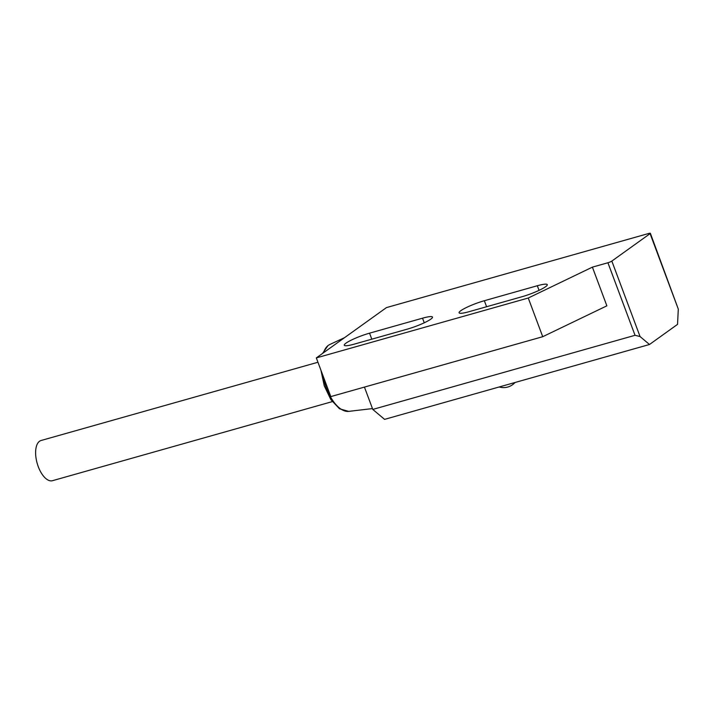 <?xml version="1.0" encoding="UTF-8"?>
<svg xmlns="http://www.w3.org/2000/svg" width="714" height="714" viewBox="0 0 714 714"><rect width="100%" height="100%" fill="white"/><g stroke="black" fill="none" stroke-linecap="round" stroke-linejoin="round"><path stroke-width="1.07" d="M369.549 333.161A18.805 2.811 -20.5 0 0 346.004 343.139A18.805 2.811 -20.5 0 0 344.282 345.237A18.805 2.811 -20.5 0 0 354.251 344.139L407.23 329.163A18.805 2.811 -20.5 0 0 432.497 317.096A18.805 2.811 -20.5 0 0 422.527 318.185L369.549 333.161L371.798 339.177M484.342 300.719A18.805 2.811 -20.5 0 0 460.798 310.697A18.805 2.811 -20.5 0 0 459.084 312.794A18.805 2.811 -20.5 0 0 469.044 311.697L522.023 296.721A18.805 2.811 -20.5 0 0 547.29 284.654A18.805 2.811 -20.5 0 0 537.321 285.743L484.342 300.719L486.591 306.734M332.269 401.625L52.461 480.7A20.893 9.987 -105.8 0 1 37.69 465.019A20.893 9.987 -105.8 0 1 39.547 441.252A20.893 9.987 -105.8 0 1 41.1 440.493L317.953 362.248M678.3 309.108L650.088 233.648A3.133 0.473 -20.5 0 0 650.374 233.299L678.3 309.108L677.541 324.37L649.49 344.496L384.578 419.368L372.779 409.425L635.041 335.303L607.917 262.752L592.397 267.134L606.864 305.833L542.729 336.705L528.262 298.015L316.329 357.901L330.796 396.6L542.729 336.705M372.779 409.425L364.435 387.095M316.329 357.901L386.452 307.6L648.714 233.478A3.133 0.473 -20.5 0 1 650.374 233.299M650.088 233.648L611.836 261.083L640.056 336.544L649.49 344.496M528.262 298.015L592.397 267.134M607.917 262.752A3.133 0.473 -20.5 0 0 611.836 261.083M640.056 336.544L635.041 335.303M322.549 353.448L328.012 345.549L329.788 344.505A34.852 16.654 74.2 0 0 328.395 345.326A34.852 16.654 74.2 0 0 323.487 352.77M322.88 375.421A34.852 16.654 74.2 0 0 348.691 411.38L372.467 408.587M537.321 285.743L539.052 290.357M422.527 318.185L424.25 322.799M499.211 386.97A15.315 15.315 0 0 0 515.008 382.508M329.788 344.505L344.523 337.677M348.691 411.38L339.507 408.783L330.868 399.626L324.245 385.801L320.943 370.245"/></g></svg>
